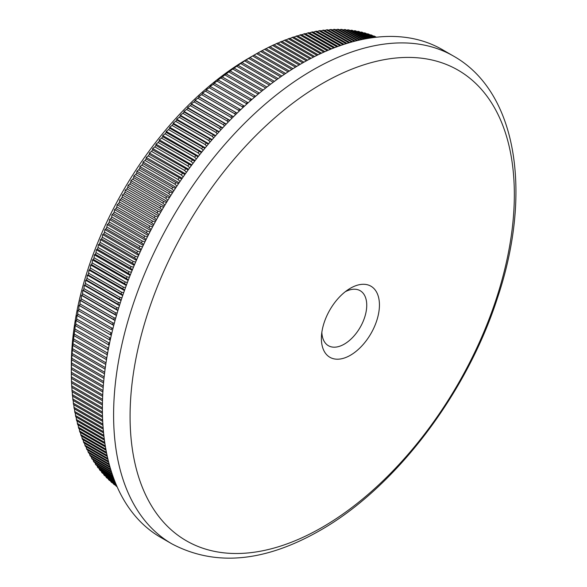 <?xml version="1.0" encoding="UTF-8"?>
<svg xmlns="http://www.w3.org/2000/svg" width="587" height="587" viewBox="0 0 587 587"><rect width="100%" height="100%" fill="white"/><g stroke="black" fill="none" stroke-linecap="round" stroke-linejoin="round"><path stroke-width="0.88" d="M350.417 288.232A41.046 23.7 -60 0 1 379.437 304.983A41.046 23.7 -60 0 1 350.417 355.252A41.046 23.7 -60 0 1 321.39 338.501A41.046 23.7 -60 0 1 321.471 335.977A41.046 23.7 -60 0 1 348.267 289.56A41.046 23.7 -60 0 1 350.417 288.232M321.852 332.301A31.757 18.336 120 0 0 328.404 345.706A31.757 18.336 120 0 0 344.283 344.136A31.757 18.336 120 0 0 365.033 316.151A31.757 18.336 120 0 0 360.161 290.697A31.757 18.336 120 0 0 345.281 291.724M322.212 83.596A271.722 156.883 120 0 0 130.072 416.388A271.722 156.883 120 0 0 322.212 527.324A271.722 156.883 120 0 0 514.344 194.524A271.722 156.883 120 0 0 322.212 83.596M102.974 390.516L71.343 372.261A260.136 150.191 120 0 0 71.343 373.024L71.343 365.393A250.796 144.798 -60 0 1 248.683 58.238A250.796 144.798 -60 0 1 248.683 58.23L256.622 53.659A260.136 150.191 120 0 1 257.942 52.911L289.34 71.034M117.018 486.55L115.962 485.941A260.136 150.191 120 0 0 116.828 486.594L117.106 486.755M115.962 485.941L115.83 485.515M116.696 485.809L113.386 483.901A260.136 150.191 120 0 0 114.238 484.591L116.813 486.08M113.386 483.901L113.24 483.365M116.299 484.891L110.884 481.766A260.136 150.191 120 0 0 111.713 482.485L116.439 485.214M110.884 481.766L110.708 481.127M115.837 483.791L108.456 479.528A260.136 150.191 120 0 0 109.255 480.283L115.999 484.18M108.456 479.528L108.257 478.779M115.316 482.521L106.086 477.194A260.136 150.191 120 0 0 106.863 477.979L115.492 482.962M106.086 477.194L105.873 476.343M114.736 481.076L103.789 474.758A260.136 150.191 120 0 0 104.545 475.573L114.935 481.575M103.789 474.758L103.561 473.804M114.12 479.469L101.566 472.219A260.136 150.191 120 0 0 102.299 473.071L114.326 480.019M101.566 472.219L101.324 471.17M113.46 477.701L99.416 469.593A260.136 150.191 120 0 0 100.12 470.473L113.68 478.302M99.416 469.593L99.159 468.441M112.77 475.778L97.332 466.863A260.136 150.191 120 0 0 98.014 467.78L113.005 476.431M97.332 466.863L97.075 465.623M112.066 473.709L95.329 464.046A260.136 150.191 120 0 0 95.989 464.992L112.3 474.413M95.329 464.046L95.065 462.703M111.339 471.493L93.399 461.133A260.136 150.191 120 0 0 94.03 462.108L111.581 472.242M93.399 461.133L93.128 459.702M110.613 469.138L91.543 458.131A260.136 150.191 120 0 0 92.152 459.137L110.855 469.938M91.543 458.131L91.271 456.605M109.879 466.65L89.767 455.042A260.136 150.191 120 0 0 90.347 456.077L110.121 467.494M89.767 455.042L89.495 453.428M109.16 464.038L88.072 451.858A260.136 150.191 120 0 0 88.622 452.922L109.395 464.919M88.072 451.858L87.793 450.156M108.448 461.294L86.45 448.593A260.136 150.191 120 0 0 86.979 449.686L108.683 462.218M86.45 448.593L86.179 446.802M107.759 458.432L84.902 445.239A260.136 150.191 120 0 0 85.409 446.355L107.986 459.394M84.902 445.239L84.638 443.368M107.091 455.453L83.442 441.798A260.136 150.191 120 0 0 83.919 442.95L107.311 456.451M83.442 441.798L83.185 439.846M106.452 452.364L82.063 438.284A260.136 150.191 120 0 0 82.51 439.458L106.658 453.399M82.063 438.284L81.813 436.244M105.843 449.165L80.764 434.681A260.136 150.191 120 0 0 81.182 435.884L106.042 450.236M80.764 434.681L80.522 432.568M105.278 445.856L79.546 431.005A260.136 150.191 120 0 0 79.942 432.23L105.462 446.964M79.546 431.005L79.311 428.811M104.75 442.451L78.409 427.248A260.136 150.191 120 0 0 78.775 428.503L104.919 443.596M78.409 427.248L78.188 424.981M104.273 438.951L77.359 423.418A260.136 150.191 120 0 0 77.697 424.694L104.427 440.125M77.359 423.418L77.146 421.07M103.84 435.356L76.391 419.514A260.136 150.191 120 0 0 76.699 420.813L103.98 436.559M76.391 419.514L76.193 417.093M103.459 431.672L75.503 415.537A260.136 150.191 120 0 0 75.789 416.858L103.576 432.905M75.503 415.537L75.327 413.05M103.129 427.901L74.703 411.487A260.136 150.191 120 0 0 74.96 412.837L103.231 429.163M74.703 411.487L74.542 408.934M102.857 424.041L73.984 407.378A260.136 150.191 120 0 0 74.219 408.75L102.945 425.333M73.984 407.378L73.837 404.751M102.644 420.109L73.36 403.196A260.136 150.191 120 0 0 73.558 404.59L102.71 421.422M73.36 403.196L73.228 400.503M102.498 416.088L72.81 398.955A260.136 150.191 120 0 0 72.986 400.363L102.542 417.43M72.81 398.955L72.7 396.196M102.409 412.001L72.355 394.647A260.136 150.191 120 0 0 72.495 396.078L102.431 413.365M72.355 394.647L72.26 391.83M102.387 407.833L71.981 390.282A260.136 150.191 120 0 0 72.091 391.734L102.387 409.227M71.981 390.282L71.9 387.405M102.431 403.607L71.687 385.857A260.136 150.191 120 0 0 71.775 387.332L102.409 405.015M71.687 385.857L71.636 382.922M102.542 399.307L71.489 381.374A260.136 150.191 120 0 0 71.548 382.871L102.498 400.738M71.489 381.374L71.453 378.38M102.725 394.941L71.372 376.839A260.136 150.191 120 0 0 71.401 378.351L102.652 396.394M71.372 376.839L71.357 373.794M71.343 373.024A260.136 150.191 120 0 0 71.343 373.787L102.879 391.991M71.343 372.261L71.372 369.164A260.136 150.191 120 0 1 71.401 367.623L71.489 364.498A260.136 150.191 120 0 1 71.548 362.942L71.687 359.787A260.136 150.191 120 0 1 71.775 358.217L71.981 355.032A260.136 150.191 120 0 1 72.091 353.447L72.355 350.234A260.136 150.191 120 0 1 72.495 348.634L72.81 345.398A260.136 150.191 120 0 1 72.986 343.784L73.36 340.526A260.136 150.191 120 0 1 73.558 338.897L73.984 335.617A260.136 150.191 120 0 1 74.219 333.981L74.703 330.679A260.136 150.191 120 0 1 74.96 329.028L75.18 325.271L75.503 325.704A260.136 150.191 120 0 1 75.789 324.053L76.024 320.348L76.391 320.707A260.136 150.191 120 0 1 76.699 319.042L76.956 315.395L77.359 315.681A260.136 150.191 120 0 1 77.697 314.016L77.961 310.42L78.409 310.64A260.136 150.191 120 0 1 78.775 308.96L79.062 305.423L79.546 305.57A260.136 150.191 120 0 1 79.942 303.89L80.236 300.412L80.764 300.485A260.136 150.191 120 0 1 81.182 298.798L81.49 295.378L82.063 295.386A260.136 150.191 120 0 1 82.51 293.691L82.826 290.33L83.442 290.272A260.136 150.191 120 0 1 83.919 288.577L84.242 285.275L84.902 285.15A260.136 150.191 120 0 1 85.409 283.448L85.739 280.204L86.45 280.014A260.136 150.191 120 0 1 86.979 278.311L87.316 275.134L88.072 274.87A260.136 150.191 120 0 1 88.622 273.168L88.967 270.057L89.767 269.727A260.136 150.191 120 0 1 90.347 268.024L90.699 264.979L91.543 264.583A260.136 150.191 120 0 1 92.152 262.881L92.504 259.894L93.399 259.439A260.136 150.191 120 0 1 94.03 257.737L94.382 254.817L95.329 254.303A260.136 150.191 120 0 1 95.989 252.593L96.341 249.746L97.332 249.167A260.136 150.191 120 0 1 98.014 247.465L98.367 244.684L99.416 244.038A260.136 150.191 120 0 1 100.12 242.343L100.465 239.628L101.566 238.924A260.136 150.191 120 0 1 102.299 237.229L102.644 234.58L103.789 233.824A260.136 150.191 120 0 1 104.545 232.129L104.882 229.554L106.086 228.732A260.136 150.191 120 0 1 106.863 227.052L107.201 224.542L108.456 223.662A260.136 150.191 120 0 1 109.255 221.989L109.578 219.553L110.884 218.613A260.136 150.191 120 0 1 111.713 216.948L112.029 214.578L113.386 213.587A260.136 150.191 120 0 1 114.238 211.929L114.546 209.632L115.962 208.59A260.136 150.191 120 0 1 116.828 206.94L117.121 204.709L118.596 203.616A260.136 150.191 120 0 1 119.484 201.972L119.77 199.822L121.289 198.67A260.136 150.191 120 0 1 122.199 197.041L122.47 194.957L124.055 193.761A260.136 150.191 120 0 1 124.98 192.14L125.244 190.129L126.88 188.882A260.136 150.191 120 0 1 127.827 187.268L128.069 185.338L129.764 184.039A260.136 150.191 120 0 1 130.732 182.44L130.952 180.583L132.706 179.233A260.136 150.191 120 0 1 133.689 177.656L133.895 175.865L135.7 174.471A260.136 150.191 120 0 1 136.712 172.908L136.896 171.191L138.759 169.753A260.136 150.191 120 0 1 139.787 168.205L139.948 166.561L141.871 165.086A260.136 150.191 120 0 1 142.912 163.546L143.059 161.983L145.033 160.456A260.136 150.191 120 0 1 146.097 158.938L146.214 157.448L148.247 155.885A260.136 150.191 120 0 1 149.325 154.381L149.421 152.965L151.512 151.358A260.136 150.191 120 0 1 152.605 149.876L152.679 148.533L154.829 146.889A260.136 150.191 120 0 1 155.937 145.422L155.988 144.16L158.189 142.48A260.136 150.191 120 0 1 159.319 141.027L159.334 139.838L161.601 138.128A260.136 150.191 120 0 1 162.738 136.698L162.731 135.582L165.05 133.836A260.136 150.191 120 0 1 166.202 132.42L166.165 131.378L168.542 129.602A260.136 150.191 120 0 1 169.709 128.215L169.643 127.247L172.079 125.435A260.136 150.191 120 0 1 173.26 124.07L173.158 123.175L175.652 121.333A260.136 150.191 120 0 1 176.848 119.99L176.709 119.168L179.262 117.305A260.136 150.191 120 0 1 180.466 115.984L180.297 115.235L182.909 113.342A260.136 150.191 120 0 1 184.127 112.044L183.922 111.369L186.593 109.453A260.136 150.191 120 0 1 187.818 108.177L187.583 107.575L190.305 105.638A260.136 150.191 120 0 1 191.538 104.383L191.267 103.862L194.048 101.896A260.136 150.191 120 0 1 195.295 100.67L194.979 100.216L197.819 98.234A260.136 150.191 120 0 1 199.074 97.038L198.722 96.65L201.62 94.646A260.136 150.191 120 0 1 202.882 93.48L202.493 93.164L205.443 91.146A260.136 150.191 120 0 1 206.712 90.002L206.286 89.76L209.288 87.727A260.136 150.191 120 0 1 210.572 86.612L210.095 86.436L213.162 84.389A260.136 150.191 120 0 1 214.446 83.303L213.932 83.2L217.051 81.138A260.136 150.191 120 0 1 218.342 80.081L217.784 80.045L220.954 77.976A260.136 150.191 120 0 1 222.253 76.948L224.88 74.901A260.136 150.191 120 0 1 226.186 73.903L228.813 71.915A260.136 150.191 120 0 1 230.126 70.946L232.768 69.024A260.136 150.191 120 0 1 234.081 68.085L236.722 66.221A260.136 150.191 120 0 1 238.043 65.311L240.692 63.513A260.136 150.191 120 0 1 242.013 62.64L244.669 60.901A260.136 150.191 120 0 1 245.99 60.057L248.653 58.392A260.136 150.191 120 0 1 249.974 57.577L252.637 55.97A260.136 150.191 120 0 1 253.958 55.193L248.683 58.238M263.167 90.024L230.126 70.946M261.89 91.051L261.839 90.985A260.136 150.191 -60 0 1 263.145 90.009M259.403 93.091L226.186 73.903M258.082 94.191L257.906 93.964A260.136 150.191 -60 0 1 259.205 92.966M255.646 96.239L222.253 76.948M254.274 97.413L253.98 97.038A260.136 150.191 -60 0 1 255.279 96.011M251.904 99.474L218.342 80.081M250.488 100.715L250.069 100.208A260.136 150.191 -60 0 1 251.368 99.144M248.162 102.784L214.446 83.303M246.709 104.104L246.18 103.459A260.136 150.191 -60 0 1 247.472 102.365M244.441 106.174L210.572 86.612M242.945 107.56L242.314 106.79A260.136 150.191 -60 0 1 243.598 105.675M240.736 109.644L206.712 90.002M239.203 111.097L238.469 110.209A260.136 150.191 -60 0 1 239.738 109.072M237.038 113.188L202.882 93.48M235.482 114.714L234.639 113.717A260.136 150.191 -60 0 1 235.908 112.543M233.369 116.806L199.074 97.038M231.784 118.398L230.845 117.297A260.136 150.191 -60 0 1 232.1 116.101M229.715 120.496L195.295 100.67M228.101 122.155L227.074 120.959A260.136 150.191 -60 0 1 228.321 119.741M226.083 124.268L191.538 104.383M224.454 125.985L223.324 124.701A260.136 150.191 -60 0 1 224.564 123.453M222.473 128.098L187.818 108.177M220.829 129.888L219.611 128.516A260.136 150.191 -60 0 1 220.844 127.247M218.892 132.009L184.127 112.044M217.227 133.851L215.935 132.405A260.136 150.191 -60 0 1 217.153 131.106M215.341 135.979L180.466 115.984M213.661 137.886L212.289 136.367A260.136 150.191 -60 0 1 213.492 135.047M211.819 140.014L176.848 119.99M210.131 141.981L208.678 140.403A260.136 150.191 -60 0 1 209.867 139.06M208.319 144.116L173.26 124.07M206.631 146.141L205.105 144.505A260.136 150.191 -60 0 1 206.286 143.133M204.863 148.284L169.709 128.215M203.168 150.36L201.568 148.665A260.136 150.191 -60 0 1 202.735 147.278M201.436 152.51L166.202 132.42M199.741 154.638L198.076 152.899A260.136 150.191 -60 0 1 199.228 151.49M198.046 156.795L162.738 136.698M196.352 158.974L194.62 157.191A260.136 150.191 -60 0 1 195.764 155.76M194.693 161.139L159.319 141.027M193.006 163.362L191.215 161.55A260.136 150.191 -60 0 1 192.338 160.097M191.377 165.534L155.937 145.422M189.696 167.809L187.855 165.96A260.136 150.191 -60 0 1 188.963 164.492M188.104 169.988L152.605 149.876M186.439 172.307L184.538 170.428A260.136 150.191 -60 0 1 185.631 168.939M184.876 174.493L149.325 154.381M183.217 176.848L181.273 174.948A260.136 150.191 -60 0 1 182.352 173.444M181.691 179.042L146.097 158.938M180.048 181.442L178.059 179.527A260.136 150.191 -60 0 1 179.116 178M178.551 183.65L175.939 182.608L142.912 163.546M176.929 186.079L174.897 184.149A260.136 150.191 -60 0 1 175.939 182.608M175.462 188.295L172.805 187.268L139.787 168.205M173.855 190.753L171.786 188.823A260.136 150.191 -60 0 1 172.805 187.268M172.417 192.984L169.731 191.971L136.712 172.908M170.832 195.478L168.726 193.541A260.136 150.191 -60 0 1 169.731 191.971M169.423 197.716L166.715 196.718L133.689 177.656M167.86 200.233L165.725 198.303A260.136 150.191 -60 0 1 166.715 196.718M166.481 202.486L163.751 201.51L130.732 182.44M164.947 205.032L162.782 203.102A260.136 150.191 -60 0 1 163.751 201.51M163.59 207.299L160.853 206.338L127.827 187.268M162.078 209.86L159.899 207.945A260.136 150.191 -60 0 1 160.853 206.338M160.757 212.142L158.006 211.203L124.98 192.14M159.275 214.725L157.081 212.824A260.136 150.191 -60 0 1 158.006 211.203M157.976 217.021L155.225 216.104L122.199 197.041M156.524 219.619L154.315 217.733A260.136 150.191 -60 0 1 155.225 216.104M155.247 221.93L152.503 221.035L119.484 201.972M153.831 224.542L151.615 222.678A260.136 150.191 -60 0 1 152.503 221.035M152.583 226.868L149.846 226.002L116.828 206.94M151.204 229.488L148.981 227.653A260.136 150.191 -60 0 1 149.846 226.002M149.978 231.836L147.256 230.992L114.238 211.929M148.628 234.455L146.412 232.657A260.136 150.191 -60 0 1 147.256 230.992M147.432 236.825L144.732 236.011L111.713 216.948M146.119 239.452L143.91 237.684A260.136 150.191 -60 0 1 144.732 236.011M144.945 241.837L142.274 241.052L109.255 221.989M143.676 244.456L141.474 242.732A260.136 150.191 -60 0 1 142.274 241.052M142.524 246.87L139.889 246.114L106.863 227.052M141.291 249.49L139.112 247.802A260.136 150.191 -60 0 1 139.889 246.114M140.168 251.918L137.571 251.199L104.545 232.129M138.972 254.531L136.815 252.887A260.136 150.191 -60 0 1 137.571 251.199M137.872 256.989L135.318 256.299L102.299 237.229M136.72 259.586L134.592 257.987A260.136 150.191 -60 0 1 135.318 256.299M135.641 262.066L133.146 261.406L100.12 242.343M134.533 264.649L132.442 263.108A260.136 150.191 -60 0 1 133.146 261.406M133.476 267.151L131.04 266.535L98.014 247.465M132.42 269.719L130.358 268.23A260.136 150.191 -60 0 1 131.04 266.535M131.385 272.251L129.008 271.664L95.989 252.593M130.365 274.797L128.355 273.366A260.136 150.191 -60 0 1 129.008 271.664M129.36 277.358L127.056 276.8L94.03 257.737M128.384 279.874L126.425 278.509A260.136 150.191 -60 0 1 127.056 276.8M127.401 282.464L125.178 281.943L92.152 262.881M126.469 284.959L124.569 283.653A260.136 150.191 -60 0 1 125.178 281.943M125.515 287.579L123.373 287.087L90.347 268.024M124.627 290.037L122.793 288.797A260.136 150.191 -60 0 1 123.373 287.087M123.696 292.686L121.648 292.238L88.622 273.168M122.859 295.114L121.091 293.94A260.136 150.191 -60 0 1 121.648 292.238M121.949 297.792L119.997 297.374L86.979 278.311M121.164 300.177L119.469 299.077A260.136 150.191 -60 0 1 119.997 297.374M120.276 302.892L118.435 302.51L85.409 283.448M119.535 305.24L117.928 304.213A260.136 150.191 -60 0 1 118.435 302.51M118.677 307.984L116.945 307.639L83.919 288.577M117.98 310.288L116.468 309.342A260.136 150.191 -60 0 1 116.945 307.639M117.151 313.069L115.536 312.761L82.51 293.691M116.497 315.322L115.089 314.456A260.136 150.191 -60 0 1 115.536 312.761M115.698 318.139L114.208 317.861L81.182 298.798M115.089 320.341L113.79 319.555A260.136 150.191 -60 0 1 114.208 317.861M114.318 323.202L112.961 322.953L79.942 303.89M113.753 325.345L112.572 324.64A260.136 150.191 -60 0 1 112.961 322.953M113.012 328.243L111.801 328.023L78.775 308.96M77.961 310.42L111.435 329.703A260.136 150.191 -60 0 1 111.801 328.023M111.779 333.262L77.697 314.016M111.31 335.28L110.378 334.751A260.136 150.191 -60 0 1 110.723 333.078M110.627 338.259L76.699 319.042M110.195 340.211L109.409 339.77A260.136 150.191 -60 0 1 109.725 338.112M109.549 343.234L75.789 324.053M109.16 345.119L108.529 344.774A260.136 150.191 -60 0 1 108.815 343.116M108.544 348.186L74.96 329.028M108.199 349.991L107.729 349.742A260.136 150.191 -60 0 1 107.986 348.098M107.619 353.103L74.219 333.981M107.311 354.841L107.01 354.68A260.136 150.191 -60 0 1 107.238 353.044M106.768 357.989L73.558 338.897M106.496 359.648L106.379 359.589A260.136 150.191 -60 0 1 106.577 357.967M171.932 543.885L160.713 537.406A281.621 162.592 -60 0 1 117.547 311.741A281.621 162.592 -60 0 1 301.52 63.572A281.621 162.592 -60 0 1 442.334 49.624L453.546 56.103A281.621 162.592 -60 0 0 312.739 70.044A281.621 162.592 -60 0 0 128.758 318.213A281.621 162.592 -60 0 0 171.932 543.885C215.136 566.616 264.407 562.199 319.746 530.626C395.007 488.01 466.452 394.119 497.358 298.277C532.629 193.769 517.521 92.137 453.546 56.103M284.394 74.314L252.637 55.97M285.627 73.478L253.958 55.193M281.907 76.016L249.974 57.577M280.667 76.875L248.653 58.392M278.172 78.636L245.99 60.057M276.932 79.531L244.669 60.901M274.43 81.351L242.013 62.64M273.182 82.275L240.692 63.513M270.673 84.154L238.043 65.311M269.433 85.108L236.722 66.221M266.924 87.045L234.081 68.085M265.676 88.021L232.768 69.024M261.839 90.985L228.813 71.915M257.906 93.964L224.88 74.901M253.98 97.038L220.954 77.976M250.069 100.208L217.051 81.138M246.18 103.459L213.162 84.389M242.314 106.79L209.288 87.727M238.469 110.209L205.443 91.146M234.639 113.717L201.62 94.646M230.845 117.297L197.819 98.234M227.074 120.959L194.048 101.896M223.324 124.701L190.305 105.638M219.611 128.516L186.593 109.453M215.935 132.405L182.909 113.342M212.289 136.367L179.262 117.305M208.678 140.403L175.652 121.333M205.105 144.505L172.079 125.435M201.568 148.665L168.542 129.602M198.076 152.899L165.05 133.836M194.62 157.191L161.601 138.128M191.215 161.55L158.189 142.48M187.855 165.96L154.829 146.889M184.538 170.428L151.512 151.358M181.273 174.948L148.247 155.885M178.059 179.527L145.033 160.456M174.897 184.149L141.871 165.086M171.786 188.823L138.759 169.753M168.726 193.541L135.7 174.471M165.725 198.303L132.706 179.233M162.782 203.102L129.764 184.039M159.899 207.945L126.88 188.882M157.081 212.824L124.055 193.761M154.315 217.733L121.289 198.67M151.615 222.678L118.596 203.616M148.981 227.653L115.962 208.59M146.412 232.657L113.386 213.587M143.91 237.684L110.884 218.613M141.474 242.732L108.456 223.662M139.112 247.802L106.086 228.732M136.815 252.887L103.789 233.824M134.592 257.987L101.566 238.924M132.442 263.108L99.416 244.038M130.358 268.23L97.332 249.167M128.355 273.366L95.329 254.303M126.425 278.509L93.399 259.439M124.569 283.653L91.543 264.583M122.793 288.797L89.767 269.727M121.091 293.94L88.072 274.87M119.469 299.077L86.45 280.014M117.928 304.213L84.902 285.15M116.468 309.342L83.442 290.272M115.089 314.456L82.063 295.386M113.79 319.555L80.764 300.485M112.572 324.64L79.546 305.57M111.435 329.703L78.409 310.64M110.378 334.751L77.359 315.681M109.409 339.77L76.391 320.707M108.529 344.774L75.503 325.704M107.729 349.742L74.703 330.679M107.01 354.68L73.984 335.617M106.379 359.589L73.36 340.526M105.99 362.839L72.986 343.784M105.755 364.417L72.81 345.398M105.308 367.579L72.495 348.634M105.095 369.135L72.355 350.234M104.691 372.268L72.091 353.447M104.508 373.809L71.981 355.032M104.156 376.905L71.775 358.217M103.987 378.432L71.687 359.787M103.686 381.499L71.548 362.942M103.547 383.01L71.489 364.498M103.297 386.033L71.401 367.623M103.18 387.53L71.372 369.164M376.318 37.223L374.873 36.387A260.136 150.191 120 0 0 373.868 35.983L376.069 37.252M375.489 37.319L371.82 35.198A260.136 150.191 120 0 0 370.793 34.831L375.166 37.355M374.462 37.443L368.709 34.119A260.136 150.191 120 0 0 367.667 33.782L374.08 37.487M373.244 37.597L365.547 33.151A260.136 150.191 120 0 0 364.483 32.85L372.804 37.656M371.85 37.788L362.326 32.285A260.136 150.191 120 0 0 361.254 32.028L371.351 37.854M370.287 38.016L359.061 31.537A260.136 150.191 120 0 0 357.967 31.309L369.729 38.104M368.555 38.287L355.751 30.891A260.136 150.191 120 0 0 354.636 30.707L367.946 38.39M366.67 38.61L352.383 30.363A260.136 150.191 120 0 0 351.261 30.216L366.017 38.727M364.637 38.984L348.979 29.944A260.136 150.191 120 0 0 347.842 29.827L363.933 39.124M362.473 39.417L345.53 29.636A260.136 150.191 120 0 0 344.371 29.555L361.724 39.571M360.169 39.909L342.03 29.438A260.136 150.191 120 0 0 340.864 29.401L359.376 40.085M357.747 40.466L338.501 29.357A260.136 150.191 120 0 0 337.32 29.35L356.918 40.664M355.208 41.09L334.928 29.379A260.136 150.191 120 0 0 333.732 29.416L354.343 41.31M352.56 41.787L331.317 29.519A260.136 150.191 120 0 0 330.107 29.585L351.664 42.029M349.815 42.55L327.671 29.768A260.136 150.191 120 0 0 326.453 29.871L348.883 42.829M346.976 43.401L323.987 30.128A260.136 150.191 120 0 0 322.762 30.267L346.014 43.695M344.048 44.326L320.275 30.597A260.136 150.191 120 0 0 319.035 30.781L343.057 44.649M341.04 45.331L316.532 31.177A260.136 150.191 120 0 0 315.285 31.397L340.027 45.683M337.951 46.417L312.761 31.874A260.136 150.191 120 0 0 311.499 32.124L336.916 46.799M334.795 47.591L308.96 32.674A260.136 150.191 120 0 0 307.698 32.967L333.739 48.002M331.574 48.853L305.137 33.591A260.136 150.191 120 0 0 303.861 33.914L330.496 49.293M328.294 50.203L301.285 34.611A260.136 150.191 120 0 0 300.008 34.971L327.194 50.673M324.956 51.641L297.418 35.741A260.136 150.191 120 0 0 296.134 36.145L323.833 52.14M321.566 53.168L293.529 36.981A260.136 150.191 120 0 0 292.238 37.414L320.429 53.696M318.125 54.789L289.626 38.331A260.136 150.191 120 0 0 288.327 38.801L316.973 55.339M314.647 56.499L285.7 39.784A260.136 150.191 120 0 0 284.394 40.29L313.48 57.086M311.125 58.296L281.76 41.347A260.136 150.191 120 0 0 280.454 41.89L309.943 58.913M307.566 60.19L277.812 43.012A260.136 150.191 120 0 0 276.499 43.592L306.377 60.835M303.971 62.178L273.85 44.788A260.136 150.191 120 0 0 272.537 45.397L302.775 62.853M300.346 64.254L269.881 46.666A260.136 150.191 120 0 0 268.567 47.312L299.143 64.959M296.699 66.419L265.904 48.64A260.136 150.191 120 0 0 264.59 49.323L295.488 67.16M293.03 68.686L261.927 50.724A260.136 150.191 120 0 0 260.606 51.436L291.805 69.457M288.107 71.834L256.622 53.659M257.972 52.925L260.606 51.436M261.993 50.768L264.59 49.323M266.014 48.706L268.567 47.312M270.027 46.747L272.537 45.397M274.034 44.891L276.499 43.592M278.033 43.145L280.454 41.89M282.024 41.501L284.394 40.29M286.001 39.96L288.327 38.801M289.963 38.529L292.238 37.414M293.918 37.201L296.134 36.145M297.844 35.99L300.008 34.971M301.762 34.882L303.861 33.914M305.651 33.885L307.698 32.967M309.518 32.997L311.499 32.124M313.363 32.219L315.285 31.397M317.178 31.559L319.035 30.781M320.972 31.001L322.762 30.267M324.736 30.553L326.453 29.871M328.463 30.223L330.107 29.585M332.161 30.003L333.732 29.416M335.823 29.9L337.32 29.35M339.447 29.9L340.864 29.401M343.035 30.018L344.371 29.555M346.587 30.245L347.842 29.827M350.094 30.59L351.261 30.216M353.557 31.045L354.636 30.707M356.984 31.61L357.967 31.309M360.359 32.285L361.254 32.028M363.691 33.07L364.483 32.85M366.97 33.973L367.667 33.782M370.199 34.978L370.793 34.831M373.383 36.101L373.868 35.983M113.731 325.44L79.062 305.423M115.045 320.509L80.236 300.412M116.431 315.549L81.49 295.378M117.892 310.574L82.826 290.33M119.425 305.585L84.242 285.275M121.032 300.581L85.739 280.204M122.705 295.569L87.316 275.134M124.451 290.543L88.967 270.057M126.271 285.509L90.699 264.979M128.157 280.483L92.504 259.894M130.109 275.442L94.382 254.817M132.134 270.409L96.341 249.746M134.225 265.383L98.367 244.684M136.382 260.364L100.465 239.628M138.605 255.345L102.644 234.58M140.895 250.341L104.882 229.554M143.243 245.359L107.201 224.542M145.664 240.384L109.578 219.553M148.137 235.431L112.029 214.578M150.676 230.493L114.546 209.632M153.273 225.584L117.121 204.709M155.929 220.697L119.77 199.822M158.644 215.84L122.47 194.957M161.41 211.012L125.244 190.129M164.235 206.22L128.069 185.338M167.112 201.458L130.952 180.583M170.039 196.733L133.895 175.865M173.018 192.044L136.896 171.191M176.049 187.407L139.948 166.561M179.123 182.806L143.059 161.983M182.241 178.25L146.214 157.448M185.411 173.745L149.421 152.965M188.618 169.283L152.679 148.533M191.868 164.874L155.988 144.16M195.163 160.522L159.334 139.838M198.494 156.23L162.731 135.582M201.855 151.989L166.165 131.378M205.252 147.807L169.643 127.247M208.686 143.69L173.158 123.175M212.149 139.633L176.709 119.168M215.642 135.641L180.297 115.235M219.156 131.715L183.922 111.369M222.7 127.856L187.583 107.575M226.266 124.07L191.267 103.862M229.862 120.35L194.979 100.216M233.465 116.71L198.722 96.65M237.089 113.144L202.493 93.164"/></g></svg>
